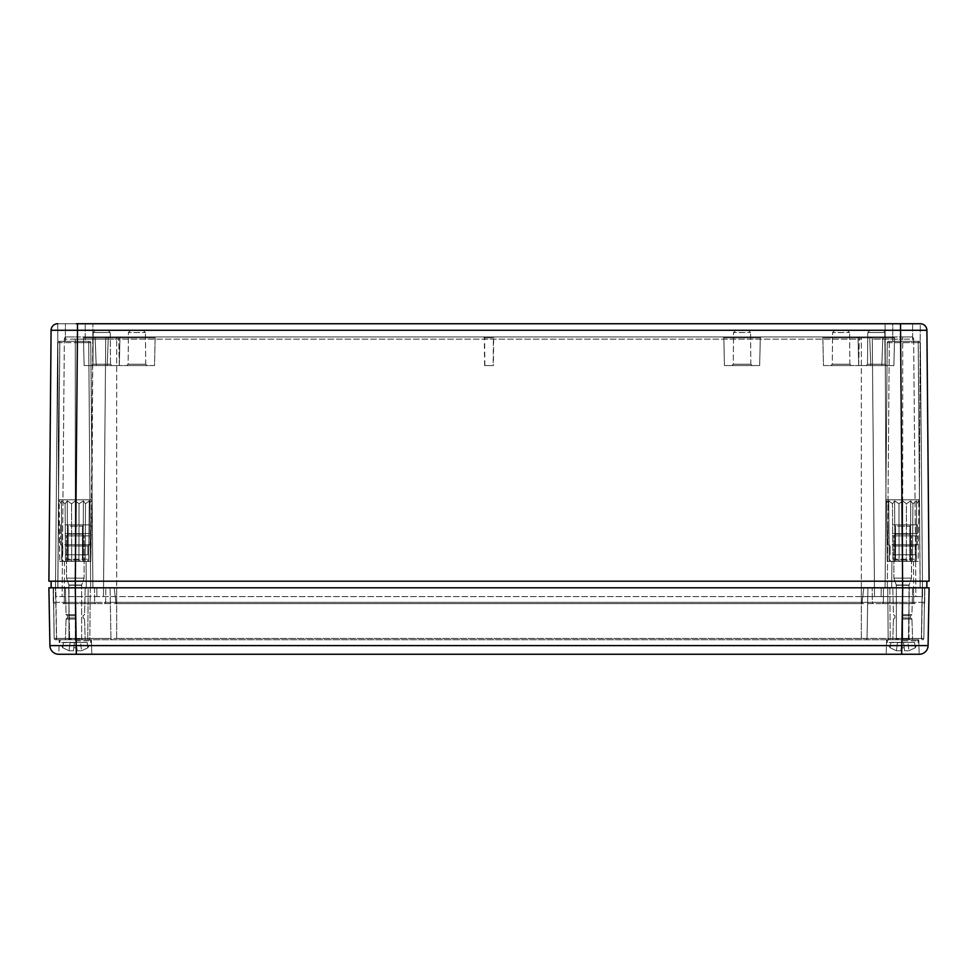 <?xml version="1.0" encoding="UTF-8"?>
<svg xmlns="http://www.w3.org/2000/svg" width="978" height="978" viewBox="0 0 978 978"><rect width="100%" height="100%" fill="white"/><g stroke="black" fill="none" stroke-linecap="round" stroke-linejoin="round"><path stroke-width="0.73" stroke-dasharray="4.89 3.67" d="M70.905 639.734L75.306 639.734L70.905 639.734A1.32 1.32 0 0 1 69.585 638.438A1.32 1.32 0 0 0 70.905 639.734A1.32 1.32 0 0 1 69.585 638.438L68.704 587.802L902.694 587.802L887.731 587.802L888.171 638.426A1.32 1.32 0 0 0 889.491 639.734A1.32 1.32 0 0 1 888.171 638.426A1.32 1.32 0 0 0 889.491 639.734L75.306 639.734L889.491 639.734A1.32 1.32 0 0 1 888.171 638.426L887.731 587.802L888.171 638.426L902.694 638.426L902.694 639.734L922.498 639.734A1.32 1.32 0 0 0 923.819 638.438L921.398 638.426A1.32 1.1 90 0 0 922.498 639.734A1.32 1.1 90 0 1 921.398 638.426L923.819 638.438A1.32 1.32 0 0 1 922.498 639.734L886.63 639.734L918.758 639.734L886.63 639.734L916.997 639.734L888.391 639.734L916.997 639.734L902.694 639.734L902.694 638.426L908.415 638.438A1.32 1.32 0 0 1 907.095 639.734A1.32 1.32 0 0 0 908.415 638.438L909.295 587.802L902.694 587.802L922.388 587.802L921.569 638.426L922.388 587.802L924.699 587.802L902.694 587.802L929.1 587.802L928.085 645.614A8.802 8.802 0 0 1 919.296 654.258L886.19 654.258L919.198 654.258L901.679 654.258L901.679 645.456L928.085 645.614A8.802 8.802 0 0 1 919.296 654.258M926.912 330.283L77.494 330.283L77.494 323.742L76.272 323.742L92.91 323.742L57.726 323.742L58.582 499.782L92.03 499.782L58.582 499.782L59.805 561.396L65.477 561.396L65.11 503.78L67.25 500.846L71.577 503.78L67.25 500.846L67.555 561.396L61.883 561.396L61.382 503.78L59.193 500.846L61.382 503.78L61.357 500.846L65.11 503.78L67.25 500.846L65.11 503.78L61.357 500.846L61.382 503.78L58.582 499.782L92.03 499.782L58.582 499.782L57.702 323.742L920.274 323.742L919.418 499.782L885.97 499.782L919.418 499.782L916.618 503.78L916.643 500.846L916.117 561.396L910.445 561.396L912.523 561.396L912.89 503.78L910.75 500.846L906.423 503.78L910.75 500.846L910.445 561.396L916.117 561.396L912.523 561.396L912.89 503.78L916.643 500.846L916.117 561.396L916.618 503.78L918.807 500.846L918.195 561.396L916.117 561.396L916.643 500.846L916.117 561.396L918.195 561.396L918.807 500.846L916.618 503.78L916.643 500.846L912.89 503.78L910.75 500.846L912.89 503.78L916.643 500.846L916.618 503.78L919.418 499.782L885.97 499.782L919.418 499.782L920.298 323.742A6.601 6.601 0 0 1 926.912 330.283L929.1 581.201L902.694 581.201L926.899 581.201L926.838 587.802L55.612 587.802L922.498 587.802L885.09 587.802L902.694 587.802L885.09 587.802L887.327 587.802L889.283 342.655L887.229 342.655L889.283 342.655L887.327 587.802L920.127 587.802L918.195 342.655L920.359 342.655L918.195 342.655A1.32 0.795 90 0 1 919.039 341.346L888.55 341.346A1.32 1.32 0 0 0 887.229 342.655A1.32 1.32 0 0 1 888.55 341.346A1.32 0.733 -90 0 1 889.283 342.655A1.32 0.733 -90 0 0 888.55 341.346L919.039 341.346A1.32 1.32 0 0 1 920.359 342.655A1.32 1.32 0 0 0 919.039 341.346A1.32 0.844 90 0 0 918.195 342.655L920.2 587.802L867.926 587.802L867.046 638.438A1.32 1.32 0 0 1 865.726 639.734A1.32 1.32 0 0 0 867.046 638.438A1.32 1.32 0 0 1 865.726 639.734A1.32 1.32 0 0 0 867.046 638.438L867.926 587.802L116.675 587.802L913.562 587.802L913.684 602.338L913.562 587.802L892.792 587.802L924.833 587.802L883.464 587.802L883.342 602.338L115.966 602.326L114.206 587.802L863.794 587.802L114.206 587.802L115.991 603.646L862.009 603.646L115.991 603.646L115.966 602.338L862.034 602.326L862.009 603.646L863.794 587.802L909.295 587.802L908.415 638.438L116.675 638.438L890.225 638.426A1.32 0.733 -90 0 1 889.491 639.734A1.32 0.733 -90 0 0 890.225 638.426L921.398 638.426L922.205 587.802L889.821 587.802L922.205 587.802L921.398 638.426L888.171 638.426L887.731 587.802L889.821 587.802L890.225 638.426L889.821 587.802L110.074 587.802L110.954 638.438L116.675 638.438L89.829 638.426A1.32 1.32 0 0 1 88.509 639.734L55.501 639.734A1.32 1.32 0 0 1 54.181 638.438L56.602 638.426L54.181 638.438A1.32 1.32 0 0 0 55.501 639.734A1.32 1.1 -90 0 0 56.602 638.426A1.32 1.1 -90 0 1 55.501 639.734L88.509 639.734A1.32 0.733 90 0 1 87.775 638.426L88.179 587.802L55.795 587.802L90.269 587.802L64.438 587.802L64.316 602.338L64.438 587.802L116.675 587.802L53.167 587.802L114.206 587.802L75.306 587.802L90.269 587.802L89.829 638.426A1.32 1.32 0 0 1 88.509 639.734A1.32 1.32 0 0 0 89.829 638.426L87.775 638.426L88.179 587.802L90.269 587.802L89.829 638.426A1.32 1.32 0 0 1 88.509 639.734L75.306 639.734L75.306 638.438L110.954 638.438A1.32 1.32 0 0 0 112.274 639.734A1.32 1.32 0 0 1 110.954 638.438A1.32 1.32 0 0 0 112.274 639.734A1.32 1.32 0 0 1 110.954 638.438L110.074 587.802L68.704 587.802L69.585 638.438L75.306 638.438L69.585 638.438M95.978 603.646L75.306 603.646L95.978 603.646A1.32 1.32 0 0 1 94.658 602.338A1.32 1.32 0 0 0 95.978 603.646A1.32 1.32 0 0 1 94.658 602.338A1.32 1.32 0 0 0 95.978 603.646A1.32 1.32 0 0 1 94.658 602.338L75.306 602.338L75.306 603.646L861.325 603.646L62.995 603.646L75.306 603.646L75.306 602.338L53.289 602.338A1.32 1.32 0 0 0 54.609 603.646A1.32 1.32 0 0 1 53.289 602.338L53.167 587.802L53.289 602.338A1.32 1.32 0 0 0 54.609 603.646M882.022 603.646L902.694 603.646L882.022 603.646A1.32 1.32 0 0 0 883.342 602.338A1.32 1.32 0 0 1 882.022 603.646A1.32 1.32 0 0 0 883.342 602.338A1.32 1.32 0 0 1 882.022 603.646A1.32 1.32 0 0 0 883.342 602.338L902.694 602.338L902.694 603.646L861.325 603.646L915.005 603.646L902.694 603.646L902.694 602.338L924.711 602.338A1.32 1.32 0 0 1 923.391 603.646A1.32 1.32 0 0 0 924.711 602.338L924.833 587.802L924.711 602.338A1.32 1.32 0 0 1 923.391 603.646M94.536 587.802L94.658 602.338L115.966 602.338L94.658 602.338L94.536 587.802M53.289 602.338L861.325 602.338L861.325 603.646L861.325 602.338L105.685 602.338L105.807 587.802L105.685 602.338A1.32 1.32 0 0 1 104.365 603.646A1.32 1.32 0 0 0 105.685 602.338A1.32 1.32 0 0 1 104.365 603.646A1.32 1.32 0 0 0 105.685 602.338L94.658 602.338M48.9 587.802L75.306 587.802L75.306 602.338L64.316 602.338A1.32 1.32 0 0 1 62.995 603.646A1.32 1.32 0 0 0 64.316 602.338A1.32 1.32 0 0 1 62.995 603.646M924.711 602.338L861.325 602.338L872.315 602.338L872.193 587.802L872.315 602.338A1.32 1.32 0 0 0 873.635 603.646A1.32 1.32 0 0 1 872.315 602.338A1.32 1.32 0 0 0 873.635 603.646A1.32 1.32 0 0 1 872.315 602.338L902.694 602.338L883.342 602.338L883.464 587.802L863.794 587.802L862.034 602.326L883.342 602.338L883.464 587.802L883.342 602.338M913.684 602.338L902.694 602.338L913.684 602.338A1.32 1.32 0 0 0 915.005 603.646A1.32 1.32 0 0 1 913.684 602.338A1.32 1.32 0 0 0 915.005 603.646M53.497 587.802L54.181 638.438A1.32 1.32 0 0 0 55.501 639.734A1.32 0.929 -90 0 0 56.431 638.426L55.612 587.802L56.431 638.426L54.181 638.438L53.301 587.802L55.612 587.802L53.301 587.802L54.181 638.438A1.32 1.32 0 0 0 55.501 639.734A1.32 1.32 0 0 1 54.181 638.438L53.301 587.802L55.795 587.802L56.602 638.426L55.428 587.802L55.501 596.604L874.528 596.604L872.278 339.121A2.2 2.2 0 0 0 870.078 336.945L902.694 336.945L870.078 336.945A2.2 2.2 0 0 1 872.278 339.121L902.694 339.121L872.278 339.121A2.2 2.2 0 0 0 870.078 336.945A2.2 2.2 0 0 1 872.278 339.121L874.528 596.604L915.897 596.604L913.648 339.121L902.694 339.121L913.648 339.121A2.2 2.2 0 0 0 911.447 336.945L902.694 336.945L911.447 336.945A2.2 2.2 0 0 1 913.648 339.121L915.897 596.604L874.528 596.604L872.278 339.121L874.528 596.604L861.325 596.604L922.498 596.604L55.501 596.604L55.428 587.802L85.208 587.802L57.8 587.802L59.756 342.655A1.32 0.844 -90 0 0 58.961 341.346L89.45 341.346A1.32 0.733 90 0 0 88.717 342.655A1.32 0.733 90 0 1 89.45 341.346L58.961 341.346A1.32 1.32 0 0 0 57.641 342.655A1.32 1.32 0 0 1 58.961 341.346A1.32 0.795 -90 0 1 59.756 342.655L57.641 342.655L59.756 342.655L57.873 587.802L90.673 587.802L88.717 342.655L90.771 342.655A1.32 1.32 0 0 0 89.45 341.346L58.961 341.346A1.32 1.32 0 0 0 57.641 342.655L55.501 587.802L57.8 587.802L55.501 587.802L57.641 342.655A1.32 1.32 0 0 1 58.961 341.346A1.32 0.844 -90 0 1 59.805 342.655A1.32 0.795 -90 0 0 58.961 341.346L89.45 341.346A1.32 1.32 0 0 1 90.771 342.655A1.32 1.32 0 0 0 89.45 341.346A1.32 1.32 0 0 1 90.771 342.655L88.717 342.655L90.673 587.802L92.91 587.802L55.501 587.802L57.641 342.655L59.805 342.655L57.641 342.655L55.501 587.802L57.873 587.802L59.805 342.655L57.8 587.802L92.91 587.802L90.771 342.655L92.91 587.802L55.428 587.802M49.915 645.614L901.679 645.456L902.694 587.802L902.694 638.426L902.694 587.802L75.306 587.802L75.306 638.426L56.431 638.426A1.32 0.929 -90 0 1 55.501 639.734A1.32 1.32 0 0 1 54.181 638.438L75.306 638.426L75.306 639.734L88.509 639.734A1.32 0.733 90 0 1 87.775 638.426L56.602 638.426L89.829 638.426L75.306 638.426L75.306 639.734L59.242 639.734L91.37 639.734L59.242 639.734L91.37 639.734L61.003 639.734L89.609 639.734L61.003 639.734L89.609 639.734L75.306 639.734L75.306 587.802L902.633 587.802L51.162 587.802L51.1 581.201L75.306 581.201L48.9 581.201M922.498 639.734A1.32 1.32 0 0 0 923.819 638.438L921.569 638.426A1.32 0.929 90 0 0 922.498 639.734A1.32 1.32 0 0 0 923.819 638.438A1.32 1.32 0 0 1 922.498 639.734A1.32 0.929 90 0 1 921.569 638.426L923.819 638.438L924.699 587.802L923.819 638.438A1.32 1.32 0 0 1 922.498 639.734A1.32 1.32 0 0 0 923.819 638.438A1.32 1.32 0 0 1 922.498 639.734M924.247 613.891L924.699 587.802L922.694 587.802M64.316 602.338L75.306 602.338L75.306 587.802L75.306 638.426L75.306 587.802L76.321 654.258L58.802 654.258L59.242 639.734L58.802 654.258L91.81 654.258L91.37 639.734L91.81 654.258L58.704 654.258M75.306 619.05L66.064 619.05L75.306 619.05M75.306 617.949L67.494 617.949L75.306 617.949M75.306 615.749L67.494 615.749L75.306 615.749M75.306 614.649L66.064 614.649L75.306 614.649M902.694 619.05L911.936 619.05L902.694 619.05M902.694 617.949L910.506 617.949L902.694 617.949M902.694 615.749L910.506 615.749L902.694 615.749M902.694 614.649L911.936 614.649L902.694 614.649M867.046 638.438L867.926 587.802L867.046 638.438M110.954 638.438L110.074 587.802L110.954 638.438M494.269 336.945L483.731 336.945L494.269 336.945L493.389 337.813L484.611 337.813L493.389 337.813L493.156 365.552L484.844 365.552L493.156 365.552M116.675 336.945L861.325 336.945L107.922 336.945L116.675 336.945L116.675 339.121L861.325 339.121L105.722 339.121L116.675 339.121L116.675 336.945M75.306 336.945L107.922 336.945L66.553 336.945L75.306 336.945L75.306 339.121L105.722 339.121L64.352 339.121L75.306 339.121L75.306 336.945M868.843 336.945L883.733 336.945L868.843 336.945L883.733 336.945L868.843 336.945L869.723 337.789L882.853 337.789L869.723 337.789L882.853 337.789L869.723 337.789L870.787 365.552L881.789 365.552L870.787 365.552L881.789 365.552L870.787 365.552L869.723 337.789L868.843 336.945M494.526 336.945L483.474 336.945L494.526 336.945L493.645 337.813L484.354 337.813L493.645 337.813L493.401 365.552L484.599 365.552L493.401 365.552M109.157 336.945L94.267 336.945L109.157 336.945L94.267 336.945L109.157 336.945L108.277 337.789L95.147 337.789L108.277 337.789L95.147 337.789L108.277 337.789L107.213 365.552L96.211 365.552L107.213 365.552L96.211 365.552L107.213 365.552L108.277 337.789L109.157 336.945M858.684 365.552L859.32 337.801L858.684 365.552L823.476 365.552L822.84 337.801L821.972 336.945L860.188 336.945L821.972 336.945L860.188 336.945L821.972 336.945L822.84 337.801L859.32 337.801L822.84 337.801L859.32 337.801L822.84 337.801L823.476 365.552L893.892 365.552L858.684 365.552L858.048 337.801L894.528 337.801L858.048 337.801L894.528 337.801L858.048 337.801L894.528 337.801L858.048 337.801L857.18 336.945L895.396 336.945L857.18 336.945L895.396 336.945L857.18 336.945L895.396 336.945L857.18 336.945L858.048 337.801L858.684 365.552L893.892 365.552L858.684 365.552L893.892 365.552L858.684 365.552L858.048 337.801L857.18 336.945M119.316 365.552L118.68 337.801L119.316 365.552L154.524 365.552L155.16 337.801L156.028 336.945L117.812 336.945L156.028 336.945L117.812 336.945L156.028 336.945L155.16 337.801L118.68 337.801L155.16 337.801L118.68 337.801L155.16 337.801L154.524 365.552L84.108 365.552L119.316 365.552L119.952 337.801L83.472 337.801L119.952 337.801L83.472 337.801L119.952 337.801L83.472 337.801L119.952 337.801L120.82 336.945L82.604 336.945L120.82 336.945L82.604 336.945L120.82 336.945L82.604 336.945L120.82 336.945L119.952 337.801L119.316 365.552L84.108 365.552L119.316 365.552L84.108 365.552L119.316 365.552L119.952 337.801L120.82 336.945M761.165 336.945L722.95 336.945L761.165 336.945L722.95 336.945L761.165 336.945L760.297 337.801L723.818 337.801L760.297 337.801L723.818 337.801L760.297 337.801L759.661 365.552L724.453 365.552L759.661 365.552L724.453 365.552L759.661 365.552L760.297 337.801L761.165 336.945M750.847 364.232L733.268 364.232L750.847 364.232L752.18 365.552L731.935 365.552L752.18 365.552L731.935 365.552L752.18 365.552L750.847 364.232L733.268 364.232L750.847 364.232L750.566 332.52L750.847 364.232M849.87 364.232L832.29 364.232L849.87 364.232L851.202 365.552L830.958 365.552L851.202 365.552L830.958 365.552L851.202 365.552L849.87 364.232L832.29 364.232L849.87 364.232L849.589 332.52L849.87 364.232M869.98 330.344L867.779 332.52L869.98 330.344L882.596 330.344L869.98 330.344L882.596 330.344L869.98 330.344L882.596 330.344L869.98 330.344L867.779 332.52L884.797 332.52L885.078 364.232L867.498 364.232L885.078 364.232L886.41 365.552L866.166 365.552L886.41 365.552L866.166 365.552L886.41 365.552L866.166 365.552L886.41 365.552L885.078 364.232L867.498 364.232L885.078 364.232L867.498 364.232L885.078 364.232L886.41 365.552M882.596 330.344C884.613 331.236 885.347 331.958 884.797 332.52C885.347 331.958 884.613 331.236 882.596 330.344C884.613 331.236 885.347 331.958 884.797 332.52L885.078 364.232L884.797 332.52L867.779 332.52L884.797 332.52L867.779 332.52L884.797 332.52L867.779 332.52L867.498 364.232L866.166 365.552M145.71 364.232L128.13 364.232L145.71 364.232L147.042 365.552L126.798 365.552L147.042 365.552L126.798 365.552L147.042 365.552L145.71 364.232L128.13 364.232L145.71 364.232L145.429 332.52L145.71 364.232M95.404 330.344L93.203 332.52L95.404 330.344L108.02 330.344L95.404 330.344L108.02 330.344L95.404 330.344L108.02 330.344L95.404 330.344L93.203 332.52L110.221 332.52L110.502 364.232L92.922 364.232L110.502 364.232L111.834 365.552L91.59 365.552L111.834 365.552L91.59 365.552L111.834 365.552L91.59 365.552L111.834 365.552L110.502 364.232L92.922 364.232L110.502 364.232L92.922 364.232L110.502 364.232L111.834 365.552M108.02 330.344L110.221 332.52L108.02 330.344L110.221 332.52L110.502 364.232L110.221 332.52L93.203 332.52L110.221 332.52L93.203 332.52L110.221 332.52L93.203 332.52L92.922 364.232L91.59 365.552M735.749 330.344L733.549 332.52L750.566 332.52L733.549 332.52L750.566 332.52L733.549 332.52L733.268 364.232L731.935 365.552L733.268 364.232L733.549 332.52L735.749 330.344L748.366 330.344L735.749 330.344M834.772 330.344L832.571 332.52L849.589 332.52L832.571 332.52L849.589 332.52L832.571 332.52L832.29 364.232L830.958 365.552L832.29 364.232L832.571 332.52L834.772 330.344L847.388 330.344L834.772 330.344M130.612 330.344L128.411 332.52L145.429 332.52L128.411 332.52L145.429 332.52L128.411 332.52L128.13 364.232L126.798 365.552L128.13 364.232L128.411 332.52L130.612 330.344L143.228 330.344L130.612 330.344M71.577 503.78L75.306 500.846L79.035 503.78L83.362 500.846L85.502 503.78L89.255 500.846L89.23 503.78L91.419 500.846L89.23 503.78L89.255 500.846L85.502 503.78L83.362 500.846L79.035 503.78L75.306 500.846L71.577 503.78L75.306 500.846L75.306 561.396L71.712 561.396L71.577 503.78L67.25 500.846L67.555 561.396L78.9 561.396L79.035 503.78L78.9 561.396L75.306 561.396L83.057 561.396L78.9 561.396L79.035 503.78L83.362 500.846L83.057 561.396L85.135 561.396L85.502 503.78L89.255 500.846L88.729 561.396L83.057 561.396L88.729 561.396L89.23 503.78L91.419 500.846L90.807 561.396L88.729 561.396L89.255 500.846L88.729 561.396L90.807 561.396L88.729 561.396L89.255 500.846L85.502 503.78L83.362 500.846L83.057 561.396L78.9 561.396L83.057 561.396L83.362 500.846L85.502 503.78L85.135 561.396L85.502 503.78L85.135 561.396L88.729 561.396L83.057 561.396L83.362 500.846L79.035 503.78L75.306 500.846L75.306 561.396L75.306 500.846L79.035 503.78L78.9 561.396L71.712 561.396L71.577 503.78L67.25 500.846L65.11 503.78L61.357 500.846L61.883 561.396L61.357 500.846L61.382 503.78L61.357 500.846L65.11 503.78L65.477 561.396L67.555 561.396L65.477 561.396L65.11 503.78L65.477 561.396L67.555 561.396L67.25 500.846L67.555 561.396L71.712 561.396L71.577 503.78L75.306 500.846L75.306 561.396L71.712 561.396L71.577 503.78M920.298 323.742L885.09 323.742L901.728 323.742L900.506 323.742L900.506 330.283L902.694 581.201L51.1 581.201M65.404 323.742L85.208 323.742L65.404 323.742L85.208 323.742L65.404 323.742L65.404 341.346L85.208 341.346L65.404 341.346L65.404 323.742M892.792 323.742L912.596 323.742L892.792 323.742L912.596 323.742L892.792 323.742L892.792 341.346L912.596 341.346L892.792 341.346L892.792 323.742M61.883 561.396L59.805 561.396L61.883 561.396L61.382 503.78L59.193 500.846L59.805 561.396L65.477 561.396L61.883 561.396L61.357 500.846L61.883 561.396M64.536 561.396L86.076 561.396L64.536 561.396L64.303 587.802L86.308 587.802L64.303 587.802L86.308 587.802L64.303 587.802L64.536 561.396L86.076 561.396L64.536 561.396M51.088 330.283A6.601 6.601 0 0 1 57.69 323.742L57.702 323.742A6.601 6.601 0 0 0 51.088 330.283L77.494 330.283L75.367 587.802M91.419 500.846L89.23 503.78L88.729 561.396L90.807 561.396L92.03 499.782L92.91 323.742L91.419 500.846M89.255 500.846L88.729 561.396L89.255 500.846M906.423 503.78L902.694 500.846L898.965 503.78L894.638 500.846L892.498 503.78L888.745 500.846L888.77 503.78L886.581 500.846L888.77 503.78L888.745 500.846L892.498 503.78L894.638 500.846L898.965 503.78L902.694 500.846L906.423 503.78L902.694 500.846L902.694 561.396L899.1 561.396L898.965 503.78L894.638 500.846L894.943 561.396L892.865 561.396L892.498 503.78L888.745 500.846L889.271 561.396L888.77 503.78L886.581 500.846L887.193 561.396L892.865 561.396L889.271 561.396L888.745 500.846L889.271 561.396L887.193 561.396L889.271 561.396L888.745 500.846L892.498 503.78L894.638 500.846L894.943 561.396L899.1 561.396L894.943 561.396L899.1 561.396L898.965 503.78L902.694 500.846L902.694 561.396L906.288 561.396L906.423 503.78L910.75 500.846L910.445 561.396L902.694 561.396L906.288 561.396L906.423 503.78L910.75 500.846L912.89 503.78L916.643 500.846L916.117 561.396L916.618 503.78L916.117 561.396L918.195 561.396L912.523 561.396L912.89 503.78L912.523 561.396L906.288 561.396L910.445 561.396L910.75 500.846L910.445 561.396L906.288 561.396L906.423 503.78L902.694 500.846L898.965 503.78L894.638 500.846L892.498 503.78L892.865 561.396L894.943 561.396L887.193 561.396L886.581 500.846L888.77 503.78L889.271 561.396L892.865 561.396L892.498 503.78L892.865 561.396L894.943 561.396L894.638 500.846L894.943 561.396L902.694 561.396L899.1 561.396L898.965 503.78L899.1 561.396L902.694 561.396L902.694 500.846L902.694 561.396L906.288 561.396L906.423 503.78M913.464 561.396L891.924 561.396L913.464 561.396L913.696 587.802L891.691 587.802L913.696 587.802L891.691 587.802L913.696 587.802L913.464 561.396L891.924 561.396L913.464 561.396M888.745 500.846L889.271 561.396L888.745 500.846M85.208 341.346L65.404 341.346L85.208 341.346L85.208 323.742L85.208 341.346M912.596 341.346L892.792 341.346L912.596 341.346L912.596 323.742L912.596 341.346M90.771 342.655L75.306 342.655L75.306 602.338L75.306 342.655L59.756 342.655L90.771 342.655L92.91 587.802L90.771 342.655A1.32 1.32 0 0 0 89.45 341.346M922.498 587.802L920.359 342.655L922.498 587.802L920.2 587.802L918.244 342.655A1.32 0.844 90 0 1 919.039 341.346L888.55 341.346L919.039 341.346A1.32 1.32 0 0 1 920.359 342.655A1.32 1.32 0 0 0 919.039 341.346A1.32 0.795 90 0 0 918.244 342.655L920.359 342.655L918.244 342.655L920.127 587.802L922.498 587.802L920.359 342.655L922.498 587.802M887.229 342.655L902.694 342.655L887.229 342.655L885.09 587.802L887.229 342.655A1.32 1.32 0 0 1 888.55 341.346A1.32 1.32 0 0 0 887.229 342.655L885.09 587.802L887.229 342.655A1.32 1.32 0 0 1 888.55 341.346M107.922 336.945A2.2 2.2 0 0 0 105.722 339.121A2.2 2.2 0 0 1 107.922 336.945A2.2 2.2 0 0 0 105.722 339.121A2.2 2.2 0 0 1 107.922 336.945M66.553 336.945A2.2 2.2 0 0 0 64.352 339.121A2.2 2.2 0 0 1 66.553 336.945A2.2 2.2 0 0 0 64.352 339.121L62.103 596.604L75.306 596.604L62.103 596.604L64.352 339.121M922.572 587.802L922.498 596.604L922.572 587.802M881.202 587.802L881.129 596.604L881.202 587.802M96.798 587.802L96.871 596.604L96.798 587.802M116.675 596.604L75.306 596.604L116.675 596.604L116.675 339.121L116.675 596.604M103.472 596.604L105.722 339.121L103.472 596.604M926.899 581.201L902.694 581.201L902.633 587.802M896.374 585.309L893.892 578.12L911.496 578.12L893.892 578.12L911.496 578.12L893.892 578.12L893.892 535.871L911.496 535.871L893.892 535.871L911.496 535.871L893.892 535.871L893.892 578.12L896.325 585.015L909.063 585.015L896.325 585.015L909.063 585.015L896.325 585.015L896.374 638.854L909.014 638.854L896.374 638.854L909.014 638.854L896.374 638.854L895.493 639.734L909.895 639.734L895.493 639.734L896.374 638.854L896.374 585.309L909.014 585.309L896.374 585.309M909.736 534.11L911.496 535.871L911.496 578.12L909.014 585.309L909.014 638.854L909.895 639.734L895.493 639.734L909.895 639.734L909.014 638.854L909.014 585.309L911.496 578.12L911.496 535.871L909.736 534.11L895.652 534.11L909.736 534.11M902.694 647.852A16.614 16.492 180 0 1 901.178 647.778L900.811 650.773L896.447 650.773L890.176 647.778L896.447 650.773L900.811 650.773L901.178 647.778L904.21 647.778L904.577 650.773L908.941 650.773L915.212 647.778L908.941 650.773L904.577 650.773L904.21 647.778A16.614 16.492 180 0 1 901.178 647.778L901.85 642.375L900.811 650.773L901.85 642.375L903.538 642.375L904.577 650.773L903.538 642.375L907.914 642.375L903.538 642.375L904.577 650.773L908.941 650.773L915.212 647.778L908.941 650.773L904.577 650.773L904.21 647.778A16.614 16.492 180 0 1 902.694 647.852M901.85 642.375L900.811 650.773L896.447 650.773L890.176 647.778L896.447 650.773L900.811 650.773L901.178 647.778L904.21 647.778L903.538 642.375L890.848 642.375L890.176 647.778L890.848 642.375L901.85 642.375L901.178 647.778L901.85 642.375L903.538 642.375L904.21 647.778L903.538 642.375L914.54 642.375L915.212 647.778L914.54 642.375L903.538 642.375L904.577 650.773L903.538 642.375L901.85 642.375L900.811 650.773L901.85 642.375L890.848 642.375L890.176 647.778L890.848 642.375L901.85 642.375M907.914 642.375L914.54 642.375L915.212 647.778L914.54 642.375L907.914 642.375L908.941 650.773L907.914 642.375M68.986 585.309L66.504 578.12L84.108 578.12L66.504 578.12L84.108 578.12L66.504 578.12L66.504 535.871L84.108 535.871L66.504 535.871L84.108 535.871L66.504 535.871L66.504 578.12L68.937 585.015L81.675 585.015L68.937 585.015L81.675 585.015L68.937 585.015L68.986 638.854L81.626 638.854L68.986 638.854L81.626 638.854L68.986 638.854L68.105 639.734L82.507 639.734L68.105 639.734L68.986 638.854L68.986 585.309L81.626 585.309L68.986 585.309M82.348 534.11L84.108 535.871L84.108 578.12L81.626 585.309L81.626 638.854L82.507 639.734L68.105 639.734L82.507 639.734L81.626 638.854L81.626 585.309L84.108 578.12L84.108 535.871L82.348 534.11L68.264 534.11L82.348 534.11M75.306 647.852A16.614 16.492 180 0 1 73.79 647.778L73.423 650.773L69.059 650.773L62.788 647.778L69.059 650.773L73.423 650.773L73.79 647.778L76.822 647.778L77.189 650.773L81.553 650.773L87.824 647.778L81.553 650.773L77.189 650.773L76.822 647.778A16.614 16.492 180 0 1 73.79 647.778L74.462 642.375L73.423 650.773L74.462 642.375L76.15 642.375L77.189 650.773L76.15 642.375L80.526 642.375L76.15 642.375L77.189 650.773L81.553 650.773L87.824 647.778L81.553 650.773L77.189 650.773L76.822 647.778A16.614 16.492 180 0 1 75.306 647.852M74.462 642.375L73.423 650.773L69.059 650.773L62.788 647.778L69.059 650.773L73.423 650.773L73.79 647.778L76.822 647.778L76.15 642.375L63.46 642.375L62.788 647.778L63.46 642.375L74.462 642.375L73.79 647.778L74.462 642.375L76.15 642.375L76.822 647.778L76.15 642.375L87.152 642.375L87.824 647.778L87.152 642.375L76.15 642.375L77.189 650.773L76.15 642.375L74.462 642.375L73.423 650.773L74.462 642.375L63.46 642.375L62.788 647.778L63.46 642.375L74.462 642.375M80.526 642.375L87.152 642.375L87.824 647.778L87.152 642.375L80.526 642.375L81.553 650.773L80.526 642.375M892.877 554.795L916.337 554.795L892.877 554.795M892.877 559.196L916.337 559.196L892.877 559.196M893.672 554.795L915.237 554.795L893.672 554.795M893.672 545.993L915.237 545.993L893.672 545.993M892.095 544.722L917.437 544.722L892.095 544.722M892.449 535.871L917.437 535.871L892.449 535.871M892.877 535.871L916.337 535.871L892.877 535.871M892.877 533.67L916.337 533.67L892.877 533.67M892.449 533.67L917.437 533.67L892.449 533.67M894.467 561.396L914.137 561.396L894.467 561.396M892.449 524.868L917.437 524.868L892.449 524.868M897.743 526.188L909.833 526.188L897.743 526.188M896.814 524.868L911.154 524.868L896.814 524.868M907.645 560.076L895.555 560.076L907.645 560.076M908.574 561.396L894.234 561.396L908.574 561.396M65.489 554.795L88.949 554.795L65.489 554.795M65.489 559.196L88.949 559.196L65.489 559.196M66.284 554.795L87.849 554.795L66.284 554.795M66.284 545.993L87.849 545.993L66.284 545.993M64.707 544.722L90.049 544.722L64.707 544.722M65.061 535.871L90.049 535.871L65.061 535.871M65.489 535.871L88.949 535.871L65.489 535.871M65.489 533.67L88.949 533.67L65.489 533.67M65.061 533.67L90.049 533.67L65.061 533.67M67.079 561.396L86.749 561.396L67.079 561.396M65.061 524.868L90.049 524.868L65.061 524.868M70.355 526.188L82.445 526.188L70.355 526.188M69.426 524.868L83.766 524.868L69.426 524.868M80.257 560.076L68.167 560.076L80.257 560.076M81.186 561.396L66.846 561.396L81.186 561.396M116.675 638.438L116.675 587.802L116.675 638.438M861.325 638.438L861.325 587.802L861.325 638.438M908.415 638.438A1.32 1.32 0 0 1 907.095 639.734M902.694 638.438L902.694 639.734L902.694 638.426L921.569 638.426L902.694 638.426L902.694 587.802L902.694 638.426M75.306 602.338L75.306 603.646L75.306 602.338M902.694 602.338L902.694 587.802L902.694 602.338M861.325 587.802L861.325 336.945L861.325 587.802M54.181 638.438A1.32 1.32 0 0 0 55.501 639.734A1.32 1.32 0 0 1 54.181 638.438M75.306 342.655L75.306 341.346L75.306 342.655M918.195 342.655L889.283 342.655L918.195 342.655L902.694 342.655L902.694 341.346L902.694 342.655L918.244 342.655M902.694 587.802L902.694 336.945L902.694 587.802M911.447 336.945A2.2 2.2 0 0 1 913.648 339.121M75.306 587.802L75.306 339.121L75.306 587.802M902.694 640.835L918.097 640.835L902.694 640.835M902.694 642.595L887.29 642.595L902.694 642.595M896.447 650.773L897.474 642.375L896.447 650.773M75.306 640.835L90.709 640.835L75.306 640.835M75.306 642.595L59.902 642.595L75.306 642.595M69.059 650.773L70.086 642.375L69.059 650.773M53.301 587.802L53.753 613.891M66.064 619.05L65.404 639.734L66.064 619.05L67.494 617.949L67.494 615.749L66.064 614.649L65.404 587.802L66.064 614.649L67.494 615.749L67.494 617.949L66.064 619.05M84.548 619.05L85.208 639.734L84.548 619.05L83.118 617.949L83.118 615.749L84.548 614.649L85.208 587.802L84.548 614.649L83.118 615.749L83.118 617.949L84.548 619.05M893.452 619.05L892.792 639.734L893.452 619.05L894.882 617.949L893.452 619.05M911.936 619.05L912.596 639.734L911.936 619.05L910.506 617.949L911.936 619.05M894.882 615.749L894.882 617.949L894.882 615.749L893.452 614.649L892.792 587.802L893.452 614.649L894.882 615.749M910.506 615.749L910.506 617.949L910.506 615.749L911.936 614.649L912.596 587.802L911.936 614.649L910.506 615.749M886.63 639.734L886.19 654.258L886.63 639.734M918.758 639.734L919.198 654.258L918.758 639.734M484.844 365.552L484.611 337.813L483.731 336.945M882.853 337.789L883.733 336.945L882.853 337.789L881.789 365.552L882.853 337.789M484.599 365.552L484.354 337.813L483.474 336.945M95.147 337.789L94.267 336.945L95.147 337.789L96.211 365.552L95.147 337.789M723.818 337.801L722.95 336.945L723.818 337.801L724.453 365.552L723.818 337.801M859.32 337.801L860.188 336.945L859.32 337.801M893.892 365.552L894.528 337.801L893.892 365.552L894.528 337.801L895.396 336.945M118.68 337.801L117.812 336.945L118.68 337.801M84.108 365.552L83.472 337.801L84.108 365.552L83.472 337.801L82.604 336.945M867.779 332.52L867.498 364.232L867.779 332.52M93.203 332.52L92.922 364.232L93.203 332.52M750.566 332.52L748.366 330.344L750.566 332.52M849.589 332.52L847.388 330.344L849.589 332.52M145.429 332.52L143.228 330.344L145.429 332.52M86.076 561.396L86.308 587.802L86.076 561.396M885.97 499.782L885.09 323.742L885.97 499.782M891.924 561.396L891.691 587.802L891.924 561.396M895.652 534.11L893.892 535.871L895.652 534.11M918.097 640.835L916.997 639.734L918.097 640.835L918.097 642.595L915.212 647.852L918.097 642.595L918.097 640.835M887.29 640.835L888.391 639.734L887.29 640.835L887.29 642.595L890.176 647.852L887.29 642.595L887.29 640.835M68.264 534.11L66.504 535.871L68.264 534.11M90.709 640.835L89.609 639.734L90.709 640.835L90.709 642.595L87.824 647.852L90.709 642.595L90.709 640.835M59.902 640.835L61.003 639.734L59.902 640.835L59.902 642.595L62.788 647.852L59.902 642.595L59.902 640.835M889.051 554.795L889.051 559.196L891.251 561.396L889.051 559.196L889.051 554.795M916.337 554.795L916.337 559.196L914.137 561.396L916.337 559.196L916.337 554.795M890.151 545.993L890.151 554.795L890.151 545.993L887.951 544.722L887.951 535.871L887.951 544.722L890.151 545.993M915.237 545.993L915.237 554.795L915.237 545.993L917.437 544.722L917.437 535.871L917.437 544.722L915.237 545.993M889.051 533.67L889.051 535.871L889.051 533.67M916.337 533.67L916.337 535.871L916.337 533.67M887.951 524.868L887.951 533.67L887.951 524.868M917.437 524.868L917.437 533.67L917.437 524.868M909.833 526.188L911.154 524.868L909.833 526.188L909.833 560.076L911.154 561.396L909.833 560.076L909.833 526.188M895.555 526.188L894.234 524.868L895.555 526.188L895.555 560.076L894.234 561.396L895.555 560.076L895.555 526.188M61.663 554.795L61.663 559.196L63.863 561.396L61.663 559.196L61.663 554.795M88.949 554.795L88.949 559.196L86.749 561.396L88.949 559.196L88.949 554.795M62.763 545.993L62.763 554.795L62.763 545.993L60.563 544.722L60.563 535.871L60.563 544.722L62.763 545.993M87.849 545.993L87.849 554.795L87.849 545.993L90.049 544.722L90.049 535.871L90.049 544.722L87.849 545.993M61.663 533.67L61.663 535.871L61.663 533.67M88.949 533.67L88.949 535.871L88.949 533.67M60.563 524.868L60.563 533.67L60.563 524.868M90.049 524.868L90.049 533.67L90.049 524.868M82.445 526.188L83.766 524.868L82.445 526.188L82.445 560.076L83.766 561.396L82.445 560.076L82.445 526.188M68.167 526.188L66.846 524.868L68.167 526.188L68.167 560.076L66.846 561.396L68.167 560.076L68.167 526.188"/><path stroke-width="1.47" d="M922.205 587.802L924.699 587.802M58.704 654.258L919.296 654.258A8.802 8.802 0 0 0 928.085 645.614L49.915 645.614A8.802 8.802 0 0 0 58.704 654.258A8.802 8.802 0 0 1 49.915 645.614L48.9 587.802L49.915 645.614A8.802 8.802 0 0 0 58.704 654.258A8.802 8.802 0 0 1 49.915 645.614M51.1 581.201L51.162 587.802L902.694 587.802L901.679 654.258L76.321 654.258L75.306 587.802L48.9 587.802M928.085 645.614L929.1 587.802L902.694 587.802L926.838 587.802L926.899 581.201M57.726 323.742L57.69 323.742A6.601 6.601 0 0 0 51.088 330.283L926.912 330.283A6.601 6.601 0 0 0 920.31 323.742L76.272 323.742L77.494 323.742L77.494 330.283L75.306 581.201L929.1 581.201L926.912 330.283A6.601 6.601 0 0 0 920.31 323.742L900.506 323.742L902.633 587.802M48.9 581.201L51.088 330.283L48.9 581.201L75.306 581.201L75.367 587.802"/></g></svg>
